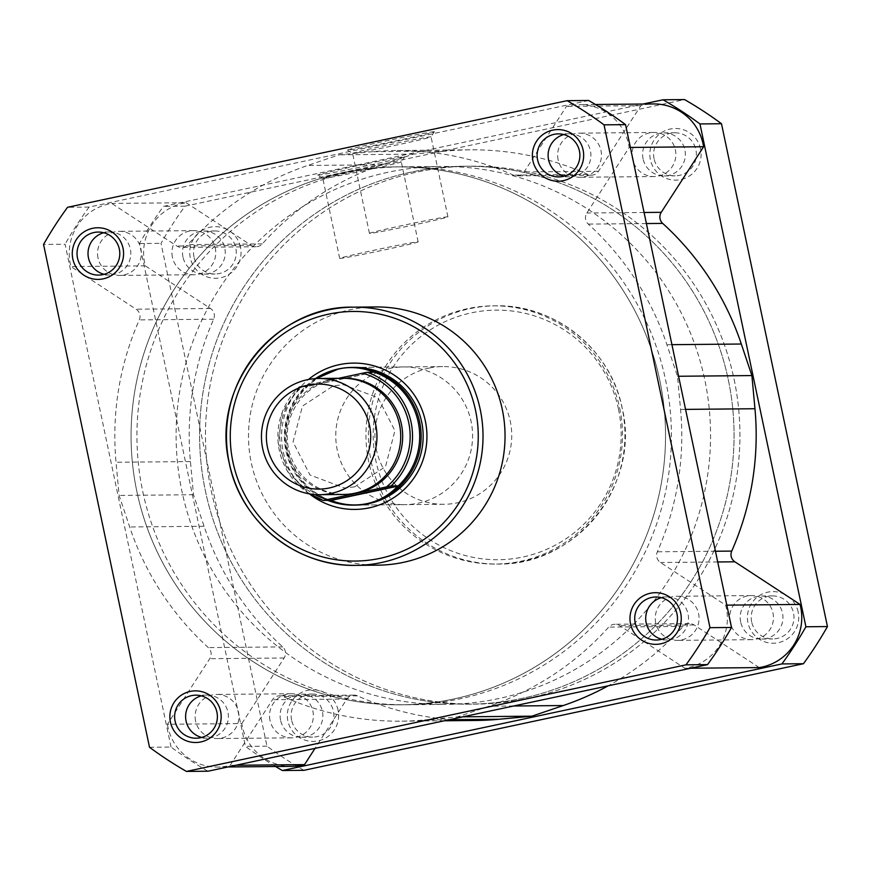 <?xml version="1.0" encoding="UTF-8"?>
<svg xmlns="http://www.w3.org/2000/svg" width="871" height="871" viewBox="0 0 871 871"><rect width="100%" height="100%" fill="white"/><g stroke="black" fill="none" stroke-linecap="round" stroke-linejoin="round"><path stroke-width="0.65" stroke-dasharray="4.36 3.27" d="M309.445 493.857A73.164 72.685 89.5 0 1 308.367 379.516M403.534 366.941L354.105 367.399A68.863 68.417 -90.5 0 0 287.822 450.536A68.863 68.417 -90.5 0 0 355.39 505.115L404.819 504.647A68.863 68.417 -90.5 0 0 471.102 421.51A68.863 68.417 -90.5 0 0 403.534 366.941A68.863 68.417 -90.5 0 0 337.251 450.078A68.863 68.417 -90.5 0 0 404.819 504.647M434.096 131.706A44.399 1.002 168.1 0 0 387.824 140.547A44.399 1.002 168.1 0 0 347.518 150.084A44.399 1.002 168.1 0 0 347.801 150.117A44.399 1.002 168.1 0 0 393.093 141.483A44.399 1.002 168.1 0 0 434.379 131.782A44.399 1.002 168.1 0 0 434.096 131.706M352.864 153.438A40.088 0.904 -11.9 0 1 352.613 153.405A40.088 0.904 -11.9 0 1 352.603 153.394A40.088 0.904 -11.9 0 1 389.457 144.706A40.088 0.904 -11.9 0 1 430.797 136.812A40.088 0.904 -11.9 0 1 431.058 136.856A40.088 0.904 -11.9 0 1 431.058 136.878A40.088 0.904 -11.9 0 1 393.768 145.642A40.088 0.904 -11.9 0 1 352.864 153.438M369.729 233.428A40.088 0.904 -11.9 0 1 369.456 233.384A40.088 0.904 -11.9 0 1 406.311 224.696A40.088 0.904 -11.9 0 1 447.65 216.803A40.088 0.904 -11.9 0 1 447.923 216.846A40.088 0.904 -11.9 0 1 411.068 225.535A40.088 0.904 -11.9 0 1 369.729 233.428M661.808 639.26A21.514 21.383 -90.5 0 0 688.025 613.946A21.514 21.383 -90.5 0 0 661.416 597.669M564.212 176.149A21.514 21.383 -90.5 0 0 590.44 150.835A21.514 21.383 -90.5 0 0 563.82 134.559M104.117 274.321A21.514 21.383 -90.5 0 0 130.345 249.008A21.514 21.383 -90.5 0 0 103.725 232.731M201.713 737.432A21.514 21.383 -90.5 0 0 227.93 712.119A21.514 21.383 -90.5 0 0 201.321 695.842M142.757 491.571A268.976 267.234 -90.5 0 0 406.703 704.759A268.976 267.234 -90.5 0 0 665.596 380.017A268.976 267.234 -90.5 0 0 401.651 166.829A268.976 267.234 -90.5 0 0 142.757 491.571M136.889 491.625A268.976 267.234 -90.5 0 0 400.834 704.813A268.976 267.234 -90.5 0 0 659.717 380.072A268.976 267.234 -90.5 0 0 395.782 166.884A268.976 267.234 -90.5 0 0 136.889 491.625A268.976 267.234 89.5 0 1 395.782 166.884A268.976 267.234 89.5 0 1 659.717 380.072A268.976 267.234 89.5 0 1 400.834 704.813A268.976 267.234 89.5 0 1 136.889 491.625M375.553 306.951A129.115 128.277 -90.5 0 0 251.294 462.828A129.115 128.277 -90.5 0 0 377.981 565.159M149.507 747.264L171.043 747.057A386.256 383.752 -90.5 0 0 207.973 771.216M171.043 747.057L65.085 244.228L43.55 244.435M588.633 100.481L89.082 207.069A386.256 383.752 -90.5 0 0 65.085 244.228M89.082 207.069L67.557 207.276M338.079 710.235A25.825 25.651 -90.5 0 0 307.659 690.333A25.825 25.651 -90.5 0 0 287.887 720.948A25.825 25.651 -90.5 0 0 318.307 740.851A25.825 25.651 -90.5 0 0 338.079 710.235M291.578 720.056A21.514 21.383 89.5 0 1 312.286 694.078A21.514 21.383 89.5 0 1 333.408 711.128A21.514 21.383 89.5 0 1 312.689 737.116A21.514 21.383 89.5 0 1 291.578 720.056M798.174 612.063A25.825 25.651 -90.5 0 0 767.754 592.16A25.825 25.651 -90.5 0 0 747.982 622.776A25.825 25.651 -90.5 0 0 778.402 642.678A25.825 25.651 -90.5 0 0 798.174 612.063M751.673 621.883A21.514 21.383 89.5 0 1 772.381 595.906A21.514 21.383 89.5 0 1 793.503 612.955A21.514 21.383 89.5 0 1 772.784 638.944A21.514 21.383 89.5 0 1 751.673 621.883M700.578 148.952A25.825 25.651 -90.5 0 0 670.158 129.05A25.825 25.651 -90.5 0 0 650.387 159.665A25.825 25.651 -90.5 0 0 680.806 179.568A25.825 25.651 -90.5 0 0 700.578 148.952M654.077 158.772A21.514 21.383 89.5 0 1 674.785 132.795A21.514 21.383 89.5 0 1 695.907 149.845A21.514 21.383 89.5 0 1 675.188 175.833A21.514 21.383 89.5 0 1 654.077 158.772M240.483 247.124A25.825 25.651 -90.5 0 0 210.063 227.222A25.825 25.651 -90.5 0 0 190.292 257.838A25.825 25.651 -90.5 0 0 220.711 277.74A25.825 25.651 -90.5 0 0 240.483 247.124M193.983 256.945A21.514 21.383 89.5 0 1 214.691 230.967A21.514 21.383 89.5 0 1 235.812 248.017A21.514 21.383 89.5 0 1 215.104 274.006A21.514 21.383 89.5 0 1 193.983 256.945M318.024 175.136A44.399 1.002 168.1 0 0 363.316 166.503A44.399 1.002 168.1 0 0 404.601 156.802A44.399 1.002 168.1 0 0 404.318 156.726A44.399 1.002 168.1 0 0 358.046 165.577A44.399 1.002 168.1 0 0 317.741 175.115A44.399 1.002 168.1 0 0 318.024 175.136M401.019 161.832A40.088 0.904 -11.9 0 1 401.281 161.875A40.088 0.904 -11.9 0 1 401.281 161.897A40.088 0.904 -11.9 0 1 363.991 170.662A40.088 0.904 -11.9 0 1 323.097 178.457A40.088 0.904 -11.9 0 1 322.836 178.435A40.088 0.904 -11.9 0 1 322.825 178.413A40.088 0.904 -11.9 0 1 359.679 169.725A40.088 0.904 -11.9 0 1 401.019 161.832M417.873 241.822A40.088 0.904 -11.9 0 1 418.145 241.866A40.088 0.904 -11.9 0 1 381.291 250.554A40.088 0.904 -11.9 0 1 339.951 258.447A40.088 0.904 -11.9 0 1 339.679 258.404A40.088 0.904 -11.9 0 1 376.533 249.716A40.088 0.904 -11.9 0 1 417.873 241.822M280.56 720.165A21.514 21.383 89.5 0 1 301.279 694.176A21.514 21.383 89.5 0 1 322.39 711.237A21.514 21.383 89.5 0 1 301.682 737.214A21.514 21.383 89.5 0 1 280.56 720.165M182.975 257.054A21.514 21.383 89.5 0 1 203.683 231.076A21.514 21.383 89.5 0 1 224.794 248.126A21.514 21.383 89.5 0 1 204.086 274.104A21.514 21.383 89.5 0 1 182.975 257.054M643.07 158.881A21.514 21.383 89.5 0 1 663.778 132.893A21.514 21.383 89.5 0 1 684.889 149.954A21.514 21.383 89.5 0 1 664.181 175.931A21.514 21.383 89.5 0 1 643.07 158.881M740.655 621.992A21.514 21.383 89.5 0 1 761.374 596.004A21.514 21.383 89.5 0 1 782.485 613.064A21.514 21.383 89.5 0 1 761.777 639.042A21.514 21.383 89.5 0 1 740.655 621.992M619.706 408.172A129.115 128.277 89.5 0 1 495.447 564.049A129.115 128.277 89.5 0 1 368.749 461.728A129.115 128.277 89.5 0 1 493.019 305.841A129.115 128.277 89.5 0 1 619.706 408.172M728.243 379.429A268.976 267.234 89.5 0 1 469.349 704.171A268.976 267.234 89.5 0 1 205.404 490.983A268.976 267.234 89.5 0 1 464.297 166.241A268.976 267.234 89.5 0 1 728.243 379.429M734.111 379.375A268.976 267.234 89.5 0 1 475.218 704.116A268.976 267.234 89.5 0 1 211.283 490.928A268.976 267.234 89.5 0 1 470.166 166.187A268.976 267.234 89.5 0 1 734.111 379.375A268.976 267.234 89.5 0 1 475.218 704.116A268.976 267.234 89.5 0 1 211.283 490.928A268.976 267.234 89.5 0 1 470.166 166.187A268.976 267.234 89.5 0 1 734.111 379.375M275.552 766.513A386.256 383.752 89.5 0 1 245.437 746.36L139.48 243.532A386.256 383.752 89.5 0 1 163.476 206.373L643.048 104.041M303.903 770.323A386.256 383.752 89.5 0 1 266.972 746.153L161.015 243.336A386.256 383.752 89.5 0 1 185.011 206.166L684.562 99.577M139.48 243.532L161.015 243.336M266.972 746.153L245.437 746.36M185.011 206.166L163.476 206.373M342.455 378.275A58.096 57.726 -90.5 0 0 285.623 442.697A58.096 57.726 -90.5 0 0 343.544 494.467M343.435 378.275A58.096 57.726 -90.5 0 0 332.983 379.516L303.315 385.842A65.63 65.205 -90.5 0 0 314.779 494.521M429.131 368.063A68.863 68.417 -90.5 0 0 443.981 504.287A68.863 68.417 -90.5 0 0 511.331 427.933A68.863 68.417 -90.5 0 0 429.131 368.063M315.389 378.613A68.863 68.417 -90.5 0 0 327.823 500.379M411.373 172.077A268.976 267.234 -90.5 0 0 201.179 464.493A268.976 267.234 -90.5 0 0 469.349 704.171A268.976 267.234 -90.5 0 0 522.273 698.335A268.976 267.234 -90.5 0 0 732.467 405.919A268.976 267.234 -90.5 0 0 464.297 166.241A268.976 267.234 -90.5 0 0 411.373 172.077M387.878 172.295A268.976 267.234 -90.5 0 0 177.695 464.711A268.976 267.234 -90.5 0 0 445.854 704.389A268.976 267.234 -90.5 0 0 498.778 698.553A268.976 267.234 -90.5 0 0 708.972 406.136A268.976 267.234 -90.5 0 0 440.802 166.459A268.976 267.234 -90.5 0 0 387.878 172.295M338.634 378.308L332.983 379.516A58.096 57.726 -90.5 0 0 344.524 494.445M374.105 372.211L306.244 386.691L299.286 386.746L282.215 412.331L278.165 442.882L287.963 472.071L309.608 493.89M309.619 493.89A67.786 67.339 89.5 0 1 299.297 386.757L303.315 385.842M373.18 372.211L306.244 386.691M316.282 378.569L306.701 386.397M308.802 384.579A67.786 67.339 -90.5 0 0 333.408 501.315M558.115 159.785A22.058 21.917 89.5 0 1 579.346 133.154A22.058 21.917 89.5 0 1 600.99 150.629A22.058 21.917 89.5 0 1 579.759 177.259A22.058 21.917 89.5 0 1 558.115 159.785M632.509 159.088A22.058 21.917 89.5 0 1 653.74 132.457A22.058 21.917 89.5 0 1 675.384 149.932A22.058 21.917 89.5 0 1 654.154 176.563A22.058 21.917 89.5 0 1 632.509 159.088M655.711 622.896A22.058 21.917 89.5 0 1 676.941 596.265A22.058 21.917 89.5 0 1 698.586 613.739A22.058 21.917 89.5 0 1 677.355 640.37A22.058 21.917 89.5 0 1 655.711 622.896M730.105 622.188A22.058 21.917 89.5 0 1 751.335 595.568A22.058 21.917 89.5 0 1 772.98 613.042A22.058 21.917 89.5 0 1 751.749 639.673A22.058 21.917 89.5 0 1 730.105 622.188M195.616 721.068A22.058 21.917 89.5 0 1 216.846 694.437A22.058 21.917 89.5 0 1 238.491 711.912A22.058 21.917 89.5 0 1 217.26 738.543A22.058 21.917 89.5 0 1 195.616 721.068M270.01 720.371A22.058 21.917 89.5 0 1 291.241 693.741A22.058 21.917 89.5 0 1 312.885 711.215A22.058 21.917 89.5 0 1 291.654 737.846A22.058 21.917 89.5 0 1 270.01 720.371M98.02 257.958A22.058 21.917 89.5 0 1 119.251 231.327A22.058 21.917 89.5 0 1 140.895 248.812A22.058 21.917 89.5 0 1 119.665 275.432A22.058 21.917 89.5 0 1 98.02 257.958M172.414 257.261A22.058 21.917 89.5 0 1 193.645 230.63A22.058 21.917 89.5 0 1 215.289 248.104A22.058 21.917 89.5 0 1 194.059 274.735A22.058 21.917 89.5 0 1 172.414 257.261M291.916 766.36A50.572 50.235 89.5 0 1 241.8 723.561L167.406 724.258L209.759 658.683A8.612 8.547 -90.5 0 0 208.321 647.599A285.329 283.478 89.5 0 1 129.681 526.977L119.109 495.425L116.039 462.261A285.329 283.478 89.5 0 1 139.273 319.907A8.612 8.547 -90.5 0 0 136.116 309.194L70.954 266.559A50.572 50.235 89.5 0 1 111.738 203.411L176.889 246.047A8.612 8.547 -90.5 0 0 187.896 244.599A285.329 283.478 89.5 0 1 307.735 165.457L339.08 154.82L372.026 151.739A285.329 283.478 89.5 0 1 395.63 150.531A285.329 283.478 89.5 0 1 513.465 175.136A8.612 8.547 -90.5 0 0 524.113 171.968L566.466 106.382A50.572 50.235 89.5 0 1 629.2 147.439L586.847 213.014A8.612 8.547 -90.5 0 0 588.284 224.097A285.329 283.478 89.5 0 1 666.925 344.72L677.496 376.272L680.567 409.435A285.329 283.478 89.5 0 1 657.344 551.789A8.612 8.547 -90.5 0 0 660.49 562.503L725.652 605.149A50.572 50.235 89.5 0 1 684.867 668.286L619.717 625.65A8.612 8.547 -90.5 0 0 608.709 627.098A285.329 283.478 89.5 0 1 488.871 706.239L457.525 716.877L424.58 719.958A285.329 283.478 89.5 0 1 400.987 721.166A285.329 283.478 89.5 0 1 283.14 696.56A8.612 8.547 -90.5 0 0 272.503 699.74L230.151 765.315A50.572 50.235 89.5 0 1 167.406 724.258M241.8 723.561L284.153 657.986A8.612 8.547 -90.5 0 0 282.716 646.903A285.329 283.478 89.5 0 1 204.075 526.28L193.504 494.728L190.433 461.565A285.329 283.478 89.5 0 1 213.656 319.211A8.612 8.547 -90.5 0 0 210.51 308.497L145.348 265.851A50.572 50.235 89.5 0 1 186.133 202.714L111.738 203.411M186.133 202.714L251.284 245.35A8.612 8.547 -90.5 0 0 262.291 243.902A285.329 283.478 89.5 0 1 382.129 164.761L413.475 154.123L446.42 151.042A285.329 283.478 89.5 0 1 470.013 149.834A285.329 283.478 89.5 0 1 587.86 174.44A8.612 8.547 -90.5 0 0 598.497 171.26L640.849 105.685A50.572 50.235 89.5 0 1 653.468 103.943M759.262 667.589L694.111 624.953A8.612 8.547 -90.5 0 0 683.104 626.401A285.329 283.478 89.5 0 1 608.11 685.847M475.37 720.469A285.329 283.478 89.5 0 1 357.535 695.864A8.612 8.547 -90.5 0 0 346.887 699.032L315.03 748.374M145.348 265.851L70.954 266.559M413.475 154.123L339.08 154.82M640.849 105.685L566.466 106.382M630.364 147.428L629.2 147.439M678.585 376.261L677.496 376.272M726.817 605.138L725.652 605.149M690.638 668.231L684.867 668.286M462.915 716.822L457.525 716.877M235.921 765.261L230.151 765.315M193.504 494.728L119.109 495.425M618.464 409.043A124.803 123.998 89.5 0 1 522.894 557.015A124.803 123.998 89.5 0 1 375.869 460.803A124.803 123.998 89.5 0 1 471.44 312.831A124.803 123.998 89.5 0 1 618.464 409.043M371.198 461.695A129.115 128.277 -90.5 0 0 497.885 564.027A129.115 128.277 -90.5 0 0 622.155 408.151A129.115 128.277 -90.5 0 0 495.468 305.819A129.115 128.277 -90.5 0 0 371.198 461.695M717.726 561.969L660.49 562.503M646.402 223.553L588.284 224.097M213.656 319.211L139.273 319.907M190.433 461.565L116.039 462.261M210.51 308.497L136.116 309.194M251.284 245.35L176.889 246.047M262.291 243.902L187.896 244.599M382.129 164.761L307.735 165.457M446.42 151.042L372.026 151.739M587.86 174.44L513.465 175.136M598.497 171.26L524.113 171.968M644.072 212.48L586.847 213.014M671.933 344.676L666.925 344.72M685.564 409.381L680.567 409.435M715.461 551.245L657.344 551.789M694.111 624.953L619.717 625.65M683.104 626.401L608.709 627.098M513.607 706L488.871 706.239M449.316 719.718L424.58 719.958M357.535 695.864L283.14 696.56M346.887 699.032L272.503 699.74M284.153 657.986L209.759 658.683M282.716 646.903L208.321 647.599M204.075 526.28L129.681 526.977M369.456 233.384L352.603 153.394L347.518 150.084M666.914 596.896L655.896 596.994M569.318 133.786L558.311 133.884M109.223 231.958L98.216 232.056M206.819 695.069L195.812 695.167M406.703 704.759L445.854 704.389M401.651 166.829L440.802 166.459M207.222 738.107L196.215 738.205M109.626 274.996L98.619 275.094M569.721 176.824L558.714 176.922M667.317 639.924L656.309 640.033M447.923 216.846L431.058 136.856L434.379 131.782M418.145 241.866L401.281 161.875L404.601 156.802M493.019 305.841L495.468 305.819C554.827 304.164 610.952 349.5 622.188 408.161C640.969 484.526 576.069 565.943 497.885 564.027L495.447 564.049M301.279 694.176L312.286 694.078M203.683 231.076L214.691 230.967M663.778 132.893L674.785 132.795M761.374 596.004L772.381 595.906M761.777 639.042L772.784 638.944M664.181 175.931L675.188 175.833M204.086 274.104L215.104 274.006M301.682 737.214L312.689 737.116M339.679 258.404L322.825 178.413M322.836 178.435L317.741 175.115M354.606 486.878L344.459 488L309.967 474.978L293.037 441.978L302.466 406.071L333.353 385.831L343.49 384.721L377.992 397.731L394.922 430.731L385.494 466.649L354.606 486.878M443.981 504.287L355.39 505.115M442.686 366.571L354.105 367.399M653.74 132.457L579.346 133.154M751.335 595.568L676.941 596.265M291.241 693.741L216.846 694.437M193.645 230.63L119.251 231.327M256.03 246.743L181.636 247.44M470.013 149.834L395.63 150.531M591.409 175.18L517.015 175.877M595.448 104.487L579.084 104.64M689.364 623.56L614.97 624.257M444.46 720.763L400.987 721.166M353.985 695.123L279.591 695.82M227.952 766.959L217.532 767.057M194.059 274.735L119.665 275.432M291.654 737.846L217.26 738.543M751.749 639.673L677.355 640.37M654.154 176.563L579.759 177.259"/><path stroke-width="1.31" d="M170.422 722.048A25.825 25.651 89.5 0 1 190.194 691.432A25.825 25.651 89.5 0 1 220.613 711.335A25.825 25.651 89.5 0 1 200.842 741.95A25.825 25.651 89.5 0 1 170.422 722.048M216.923 712.228A21.514 21.383 -90.5 0 0 195.812 695.167A21.514 21.383 -90.5 0 0 175.093 721.155A21.514 21.383 -90.5 0 0 196.215 738.205A21.514 21.383 -90.5 0 0 216.923 712.228M72.826 258.937A25.825 25.651 89.5 0 1 92.598 228.322A25.825 25.651 89.5 0 1 123.018 248.224A25.825 25.651 89.5 0 1 103.246 278.84A25.825 25.651 89.5 0 1 72.826 258.937M119.327 249.117A21.514 21.383 -90.5 0 0 98.216 232.056A21.514 21.383 -90.5 0 0 77.497 258.045A21.514 21.383 -90.5 0 0 98.619 275.094A21.514 21.383 -90.5 0 0 119.327 249.117M532.921 160.765A25.825 25.651 89.5 0 1 552.693 130.149A25.825 25.651 89.5 0 1 583.113 150.052A25.825 25.651 89.5 0 1 563.341 180.667A25.825 25.651 89.5 0 1 532.921 160.765M579.422 150.944A21.514 21.383 -90.5 0 0 558.311 133.884A21.514 21.383 -90.5 0 0 537.592 159.872A21.514 21.383 -90.5 0 0 558.714 176.922A21.514 21.383 -90.5 0 0 579.422 150.944M630.517 623.876A25.825 25.651 89.5 0 1 650.289 593.26A25.825 25.651 89.5 0 1 680.708 613.162A25.825 25.651 89.5 0 1 660.937 643.778A25.825 25.651 89.5 0 1 630.517 623.876M677.017 614.055A21.514 21.383 -90.5 0 0 655.896 596.994A21.514 21.383 -90.5 0 0 635.188 622.983A21.514 21.383 -90.5 0 0 656.309 640.033A21.514 21.383 -90.5 0 0 677.017 614.055M308.367 379.516A73.164 72.685 89.5 0 1 425.364 421.085A73.164 72.685 89.5 0 1 309.445 493.857M327.823 500.379A68.863 68.417 -90.5 0 0 353.43 505.136L355.39 505.115A68.863 68.417 -90.5 0 0 421.673 421.978A68.863 68.417 -90.5 0 0 354.105 367.399L352.145 367.42A68.863 68.417 -90.5 0 0 315.389 378.613M661.416 597.669A21.514 21.383 -90.5 0 0 661.808 639.26M563.82 134.559A21.514 21.383 -90.5 0 0 564.212 176.149M103.725 232.731A21.514 21.383 -90.5 0 0 104.117 274.321M201.321 695.842A21.514 21.383 -90.5 0 0 201.713 737.432M229.258 463.013A129.115 128.277 89.5 0 1 353.539 307.158C275.356 305.242 210.455 386.659 229.236 463.024C240.472 521.685 296.597 567.021 355.956 565.366L377.981 565.159A129.115 128.277 -90.5 0 0 502.251 409.272A129.115 128.277 -90.5 0 0 375.553 306.951L353.539 307.158A129.115 128.277 89.5 0 1 480.226 409.479A129.115 128.277 89.5 0 1 355.956 565.366A129.115 128.277 89.5 0 1 229.269 463.034M685.989 664.834L707.524 664.627A386.256 383.752 -90.5 0 0 731.52 627.468L625.563 124.64A386.256 383.752 -90.5 0 0 588.633 100.481L567.097 100.677L67.557 207.276A386.256 383.752 -90.5 0 0 43.55 244.435L149.507 747.264A386.256 383.752 -90.5 0 0 186.438 771.423L685.989 664.834A386.256 383.752 -90.5 0 0 709.985 627.664L604.028 124.847A386.256 383.752 -90.5 0 0 567.097 100.677M707.524 664.627L207.973 771.216L186.438 771.423M625.563 124.64L604.028 124.847M709.985 627.664L731.52 627.468M827.45 626.565L805.915 626.772A386.256 383.752 89.5 0 1 781.918 663.931L803.443 663.724A386.256 383.752 89.5 0 0 827.45 626.565L721.493 123.736A386.256 383.752 89.5 0 0 684.562 99.577L663.027 99.784A386.256 383.752 89.5 0 1 699.957 123.943L721.493 123.736M805.915 626.772L699.957 123.943M643.048 104.041L663.027 99.784M803.443 663.724L303.903 770.323L282.367 770.519A386.256 383.752 89.5 0 1 275.552 766.513M282.367 770.519L781.918 663.931M319.711 494.684L343.544 494.467A58.096 57.726 -90.5 0 0 400.377 430.045A58.096 57.726 -90.5 0 0 342.455 378.275L318.623 378.493A58.096 57.726 89.5 0 1 331.143 493.432A58.096 57.726 89.5 0 1 261.79 442.914A58.096 57.726 89.5 0 1 318.623 378.493M307.703 385.232A52.51 52.173 -90.5 0 0 267.495 447.487A52.51 52.173 -90.5 0 0 329.358 487.967A52.51 52.173 -90.5 0 0 369.565 425.712A52.51 52.173 -90.5 0 0 307.703 385.232M386.604 486.856A65.63 65.205 -90.5 0 0 362.652 373.18L367.159 372.276A67.786 67.339 89.5 0 1 391.112 485.942L356.936 493.182A58.096 57.726 -90.5 0 0 343.435 378.275M353.43 505.136A68.863 68.417 -90.5 0 0 366.985 503.634C355.727 505.975 344.535 505.202 333.408 501.315L330.196 500.357L323.25 500.422A67.786 67.339 89.5 0 1 309.619 493.89M362.652 373.18L338.634 378.308M344.524 494.445A58.096 57.726 -90.5 0 0 356.936 493.182L323.25 500.422L309.608 493.89M367.159 372.276L373.18 372.211M373.855 372.069L371.318 371.242C360.757 367.355 349.848 366.582 338.59 368.912L316.282 378.569M391.112 485.942L398.058 485.876L395.924 487.978C387.856 495.958 378.21 501.173 366.985 503.634A68.863 68.417 -90.5 0 0 352.145 367.42M397.905 486.16L330.74 500.498M398.058 485.876L330.196 500.357M395.924 487.978A67.786 67.339 -90.5 0 0 371.318 371.242M595.448 104.487L653.468 103.943A50.572 50.235 89.5 0 1 703.594 146.742L661.241 212.317A8.612 8.547 -90.5 0 0 662.679 223.401A285.329 283.478 89.5 0 1 741.319 344.023L751.891 375.575L754.961 408.739A285.329 283.478 89.5 0 1 731.727 551.093A8.612 8.547 -90.5 0 0 734.884 561.806L800.046 604.441A50.572 50.235 89.5 0 1 759.262 667.589L690.638 668.231M608.11 685.847A285.329 283.478 89.5 0 1 563.265 705.543L531.92 716.18L498.974 719.261A285.329 283.478 89.5 0 1 475.37 720.469L444.46 720.763M315.03 748.374L304.534 764.618A50.572 50.235 89.5 0 1 291.916 766.36L227.952 766.959M703.594 146.742L630.364 147.428M751.891 375.575L678.585 376.261M800.046 604.441L726.817 605.138M531.92 716.18L462.915 716.822M304.534 764.618L235.921 765.261M232.96 462.142A124.803 123.998 -90.5 0 0 379.985 558.355A124.803 123.998 -90.5 0 0 475.555 410.383A124.803 123.998 -90.5 0 0 328.53 314.17A124.803 123.998 -90.5 0 0 232.96 462.142M314.779 494.521A65.63 65.205 -90.5 0 0 327.267 499.519M734.884 561.806L717.726 561.969M662.679 223.401L646.402 223.553M661.241 212.317L644.072 212.48M741.319 344.023L671.933 344.676M754.961 408.739L685.564 409.381M731.727 551.093L715.461 551.245M563.265 705.543L513.607 706M498.974 719.261L449.316 719.718"/></g></svg>
